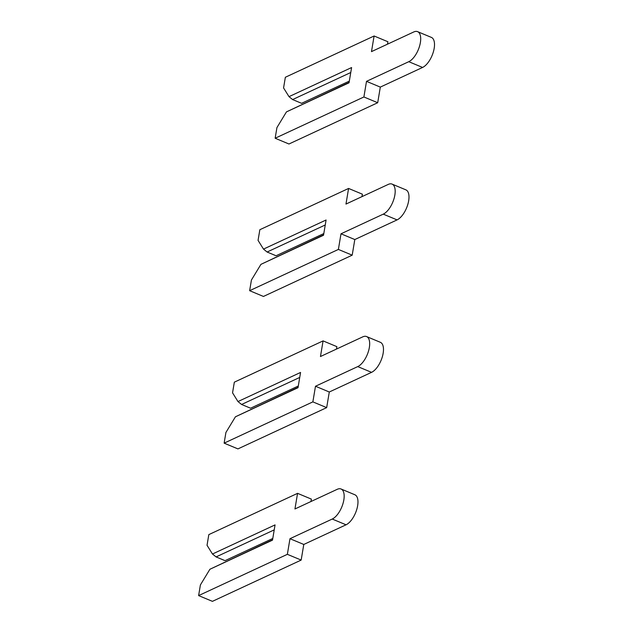 <?xml version="1.0" encoding="UTF-8"?>
<svg xmlns="http://www.w3.org/2000/svg" width="633" height="633" viewBox="0 0 633 633"><rect width="100%" height="100%" fill="white"/><g stroke="black" fill="none" stroke-linecap="round" stroke-linejoin="round"><path stroke-width="0.95" d="M200.4 584.924L209.919 569.249L272.506 540.147L275.054 524.899L212.466 554.01L207.038 545.282L208.819 534.616L297.565 493.344L294.946 508.972L337.223 489.317A16.442 7.596 112.6 0 1 341.06 489A16.442 7.596 112.6 0 1 343.015 503.504A16.442 7.596 112.6 0 1 332.246 519.044L289.977 538.699L287.358 554.326L198.62 595.598L200.4 584.924M272.562 539.791L209.919 569.249M272.783 538.461L225.047 560.664L216.075 556.921L274.224 529.876M212.466 554.01L216.075 556.921M297.565 493.344L311.373 499.105L310.969 501.526M341.06 489L354.868 494.761A16.442 7.596 112.6 0 1 356.822 509.256A16.442 7.596 112.6 0 1 346.053 524.797L303.785 544.459L301.166 560.078L212.427 601.35L198.62 595.598M303.785 544.459L289.977 538.699M301.166 560.078L287.358 554.326M225.918 432.474L235.429 416.799L298.016 387.697L300.564 372.449L237.976 401.559L232.548 392.832L234.337 382.166L323.075 340.894L320.464 356.521L362.733 336.867A16.442 7.596 112.6 0 1 366.57 336.55A16.442 7.596 112.6 0 1 368.525 351.054A16.442 7.596 112.6 0 1 357.756 366.594L315.487 386.249L312.868 401.876L224.129 443.147L225.918 432.474M298.072 387.341L235.429 416.799M298.301 386.011L250.557 408.214L241.584 404.471L299.733 377.426M237.976 401.559L241.584 404.471M323.075 340.894L336.883 346.655L336.479 349.076M366.57 336.55L380.378 342.311A16.442 7.596 112.6 0 1 382.332 356.806A16.442 7.596 112.6 0 1 371.563 372.346L329.295 392.001L326.675 407.628L237.937 448.9L224.129 443.147M329.295 392.001L315.487 386.249M326.675 407.628L312.868 401.876M251.428 280.023L260.938 264.349L323.526 235.247L326.082 219.999L263.494 249.101L258.058 240.382L259.846 229.716L348.585 188.444L345.974 204.071L388.243 184.417A16.442 7.596 112.6 0 1 392.08 184.1A16.442 7.596 112.6 0 1 394.035 198.604A16.442 7.596 112.6 0 1 383.266 214.144L340.997 233.799L338.386 249.426L249.639 290.689L251.428 280.023M323.59 234.89L260.938 264.349M323.811 233.561L276.075 255.764L267.094 252.021L325.243 224.976M263.494 249.101L267.094 252.021M348.585 188.444L362.392 194.196L361.989 196.626M392.08 184.1L405.888 189.853A16.442 7.596 112.6 0 1 407.842 204.356A16.442 7.596 112.6 0 1 397.073 219.896L354.804 239.551L352.193 255.178L263.447 296.45L249.639 290.689M354.804 239.551L340.997 233.799M352.193 255.178L338.386 249.426M276.938 127.573L286.448 111.899L349.036 82.796L351.592 67.549L289.004 96.651L283.568 87.932L285.356 77.266L374.103 35.994L371.484 51.621L413.753 31.966A16.442 7.596 112.6 0 1 417.59 31.65A16.442 7.596 112.6 0 1 419.552 46.154A16.442 7.596 112.6 0 1 408.776 61.694L366.507 81.348L363.896 96.976L275.149 138.239L276.938 127.573M349.099 82.44L286.448 111.899M349.321 81.111L301.585 103.314L292.604 99.571L350.753 72.526M289.004 96.651L292.604 99.571M374.103 35.994L387.91 41.746L387.499 44.168M417.59 31.65L431.397 37.402A16.442 7.596 112.6 0 1 433.36 51.906A16.442 7.596 112.6 0 1 422.583 67.446L380.314 87.101L377.703 102.728L288.957 144L275.149 138.239M380.314 87.101L366.507 81.348M377.703 102.728L363.896 96.976M346.053 524.797L332.246 519.044M371.563 372.346L357.756 366.594M397.073 219.896L383.266 214.144M422.583 67.446L408.776 61.694"/></g></svg>
